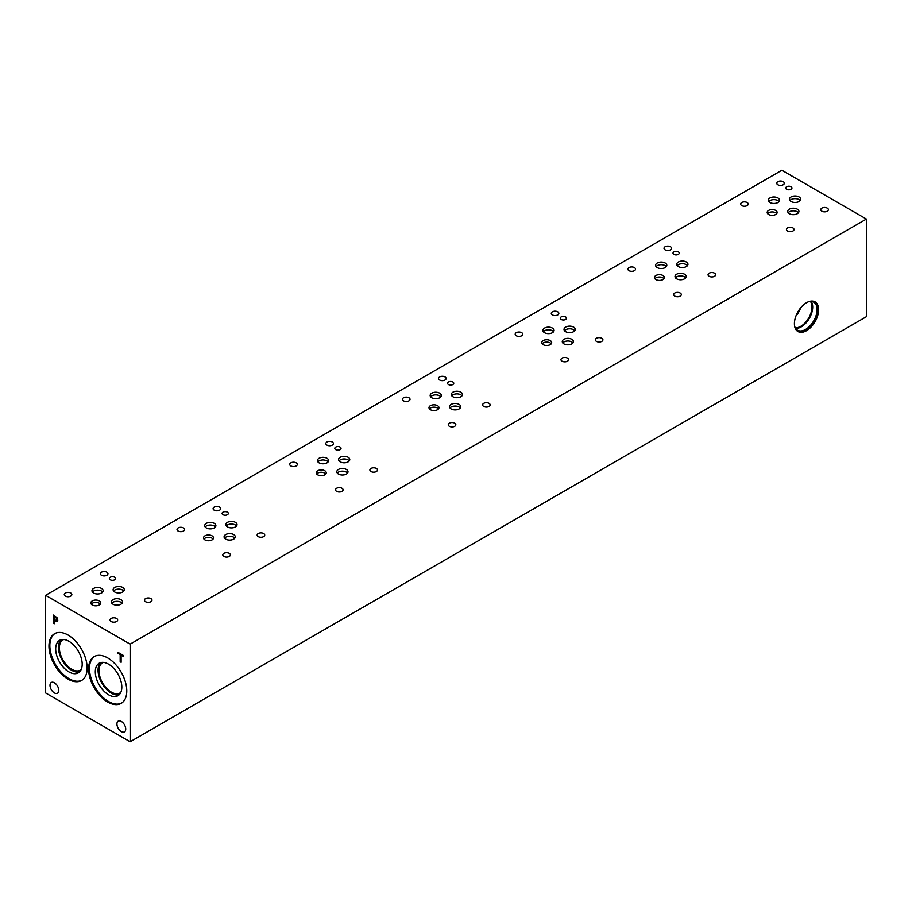 <?xml version="1.0" encoding="UTF-8"?>
<svg xmlns="http://www.w3.org/2000/svg" width="912" height="912" viewBox="0 0 912 912"><rect width="100%" height="100%" fill="white"/><g stroke="black" fill="none" stroke-linecap="round" stroke-linejoin="round"><path stroke-width="1.37" d="M130.142 644.134L130.142 741.752L45.6 692.938L45.6 595.319L130.142 644.134L866.4 219.062L781.858 170.248L45.6 595.319M120.179 661.759L120.179 654.588L117.808 653.22L117.808 652.262L123.473 655.534L123.473 656.492L121.114 655.135L121.114 662.306L120.179 661.759L120.224 654.565L117.853 653.197L117.853 652.285M121.114 662.249L120.224 661.736M121.114 655.135L123.473 656.446M56.441 620.525L56.327 618.017L54.344 616.501L54.298 619.772L56.441 620.525L56.886 619.522L56.373 617.983L54.344 616.501M56.977 617.641L57.809 620.08L57.194 621.528L54.298 620.696L54.298 623.728L53.363 623.181L53.363 615.053L56.977 617.641M53.363 623.181L53.409 615.076M54.298 623.671L53.409 623.158M54.298 620.696L57.239 621.494M125.719 729.053A6.213 3.591 60 0 1 124.431 731.891A6.213 3.591 60 0 1 119.643 730.227A6.213 3.591 60 0 1 116.93 723.968A6.213 3.591 60 0 1 118.218 721.13A6.213 3.591 60 0 1 123.006 722.794A6.213 3.591 60 0 1 125.719 729.053M58.79 690.407A6.213 3.591 60 0 1 57.502 693.245A6.213 3.591 60 0 1 52.714 691.581A6.213 3.591 60 0 1 50 685.334A6.213 3.591 60 0 1 51.289 682.484A6.213 3.591 60 0 1 56.077 684.148A6.213 3.591 60 0 1 58.79 690.407M126.779 691A27.007 15.595 60 0 1 121.182 703.357A27.007 15.595 60 0 1 100.377 696.13A27.007 15.595 60 0 1 88.589 668.952A27.007 15.595 60 0 1 94.187 656.594A27.007 15.595 60 0 1 114.992 663.822A27.007 15.595 60 0 1 126.779 691M87.153 668.12A27.007 15.595 60 0 1 81.567 680.477A27.007 15.595 60 0 1 60.751 673.25A27.007 15.595 60 0 1 48.963 646.072A27.007 15.595 60 0 1 54.56 633.715A27.007 15.595 60 0 1 75.365 640.942A27.007 15.595 60 0 1 87.153 668.12M130.142 741.752L866.4 316.681L866.4 219.062M814.621 301.644A17.123 9.884 -60 0 1 817.745 309.202A17.123 9.884 -60 0 1 810.551 326.131A17.123 9.884 -60 0 1 797.533 331.25M818.623 309.715A17.123 9.884 -60 0 1 811.144 326.941A17.123 9.884 -60 0 1 797.954 331.523A17.123 9.884 -60 0 1 794.409 323.692A17.123 9.884 -60 0 1 801.876 306.455A17.123 9.884 -60 0 1 815.077 301.872A17.123 9.884 -60 0 1 818.623 309.715M808.636 301.712A16.177 9.348 -60 0 1 813.732 302.18A16.177 9.348 -60 0 1 817.084 309.59A16.177 9.348 -60 0 1 810.016 325.869A16.177 9.348 -60 0 1 797.544 330.212A16.177 9.348 -60 0 1 794.591 326.029M811.224 301.439A16.177 9.348 -60 0 1 812.683 307.048A16.177 9.348 -60 0 1 795.652 328.411M810.437 301.427A15.686 9.052 -60 0 1 811.976 307.048A15.686 9.052 -60 0 1 806.39 321.4A15.686 9.052 -60 0 1 795.253 327.739M800.668 307.846A15.686 9.052 -60 0 1 795.914 316.065M799.049 310.012A14.546 8.402 -60 0 1 796.985 313.58M81.157 669.59A17.442 10.066 60 0 1 80.416 670.103A17.442 10.066 60 0 1 66.975 665.429A17.442 10.066 60 0 1 59.371 647.885A17.442 10.066 60 0 1 62.974 639.893A17.442 10.066 60 0 1 63.783 639.506M120.783 692.47A17.442 10.066 60 0 1 120.042 692.972A17.442 10.066 60 0 1 106.601 688.309A17.442 10.066 60 0 1 98.986 670.753A17.442 10.066 60 0 1 102.6 662.773A17.442 10.066 60 0 1 103.409 662.386M55.005 633.475A27.007 15.595 -120 0 0 49.841 645.571A27.007 15.595 -120 0 0 61.343 672.44A27.007 15.595 -120 0 0 81.989 680.215M55.678 648.934A18.753 10.83 -120 0 0 63.863 667.812A18.753 10.83 -120 0 0 78.307 672.828A18.753 10.83 -120 0 0 78.307 651.179A18.753 10.83 -120 0 0 59.554 640.349A18.753 10.83 -120 0 0 55.678 648.934M61.047 639.734A18.753 10.83 -120 0 0 58.436 647.349A18.753 10.83 -120 0 0 65.732 665.224A18.753 10.83 -120 0 0 79.595 671.859M94.631 656.355A27.007 15.595 -120 0 0 89.467 668.45A27.007 15.595 -120 0 0 100.97 695.32A27.007 15.595 -120 0 0 121.615 703.095M95.304 671.813A18.753 10.83 -120 0 0 103.489 690.68A18.753 10.83 -120 0 0 117.933 695.708A18.753 10.83 -120 0 0 117.933 674.059A18.753 10.83 -120 0 0 99.18 663.229A18.753 10.83 -120 0 0 95.304 671.813M100.662 662.614A18.753 10.83 -120 0 0 98.063 670.217A18.753 10.83 -120 0 0 105.359 688.104A18.753 10.83 -120 0 0 119.21 694.739M213.066 539.038A4.982 2.873 0 0 0 212.04 538.183A4.982 2.873 0 0 0 203.969 539.038M212.04 535.834A4.982 2.873 180 0 1 213.499 537.863A4.982 2.873 180 0 1 210.421 540.52A4.982 2.873 180 0 1 204.995 539.904A4.982 2.873 180 0 1 203.536 537.863A4.982 2.873 180 0 1 206.614 535.207A4.982 2.873 180 0 1 212.04 535.834M438.524 408.872A4.982 2.873 0 0 0 437.498 408.017A4.982 2.873 0 0 0 429.427 408.872M437.498 405.669A4.982 2.873 180 0 1 438.957 407.698A4.982 2.873 180 0 1 435.879 410.354A4.982 2.873 180 0 1 430.453 409.739A4.982 2.873 180 0 1 428.993 407.698A4.982 2.873 180 0 1 432.071 405.042A4.982 2.873 180 0 1 437.498 405.669M663.982 278.707A4.982 2.873 0 0 0 662.956 277.852A4.982 2.873 0 0 0 654.884 278.707M662.956 275.504A4.982 2.873 180 0 1 664.415 277.533A4.982 2.873 180 0 1 661.337 280.189A4.982 2.873 180 0 1 655.91 279.562A4.982 2.873 180 0 1 654.451 277.533A4.982 2.873 180 0 1 657.529 274.877A4.982 2.873 180 0 1 662.956 275.504M776.705 213.625A4.982 2.873 0 0 0 775.679 212.77A4.982 2.873 0 0 0 767.608 213.625M775.679 210.421A4.982 2.873 180 0 1 777.138 212.45A4.982 2.873 180 0 1 774.071 215.107A4.982 2.873 180 0 1 768.634 214.48A4.982 2.873 180 0 1 767.174 212.45A4.982 2.873 180 0 1 770.252 209.794A4.982 2.873 180 0 1 775.679 210.421M551.247 343.79A4.982 2.873 0 0 0 550.221 342.935A4.982 2.873 0 0 0 542.161 343.79M550.221 340.586A4.982 2.873 180 0 1 551.68 342.616A4.982 2.873 180 0 1 548.614 345.272A4.982 2.873 180 0 1 543.176 344.656A4.982 2.873 180 0 1 541.717 342.616A4.982 2.873 180 0 1 544.795 339.959A4.982 2.873 180 0 1 550.221 340.586M325.801 473.955A4.982 2.873 0 0 0 324.775 473.1A4.982 2.873 0 0 0 316.703 473.955M324.775 470.752A4.982 2.873 180 0 1 326.234 472.781A4.982 2.873 180 0 1 323.156 475.437A4.982 2.873 180 0 1 317.729 474.821A4.982 2.873 180 0 1 316.27 472.781A4.982 2.873 180 0 1 319.337 470.125A4.982 2.873 180 0 1 324.775 470.752M100.343 604.12A4.982 2.873 0 0 0 99.317 603.265A4.982 2.873 0 0 0 91.246 604.12M99.317 600.917A4.982 2.873 180 0 1 100.776 602.946A4.982 2.873 180 0 1 97.698 605.602A4.982 2.873 180 0 1 92.272 604.987A4.982 2.873 180 0 1 90.812 602.946A4.982 2.873 180 0 1 93.89 600.29A4.982 2.873 180 0 1 99.317 600.917M122.071 603.242A5.597 3.238 0 0 0 120.92 602.273A5.597 3.238 0 0 0 111.845 603.242M120.92 599.64A5.597 3.238 180 0 1 122.561 601.92A5.597 3.238 180 0 1 119.096 604.907A5.597 3.238 180 0 1 112.997 604.211A5.597 3.238 180 0 1 111.355 601.92A5.597 3.238 180 0 1 114.809 598.933A5.597 3.238 180 0 1 120.92 599.64M215.403 526.965A5.597 3.238 0 0 0 214.252 525.996A5.597 3.238 0 0 0 205.189 526.965M214.252 523.363A5.597 3.238 180 0 1 215.893 525.643A5.597 3.238 180 0 1 212.439 528.629A5.597 3.238 180 0 1 206.34 527.934A5.597 3.238 180 0 1 204.698 525.643A5.597 3.238 180 0 1 208.153 522.656A5.597 3.238 180 0 1 214.252 523.363M236.539 525.962A5.597 3.238 0 0 0 235.387 524.993A5.597 3.238 0 0 0 226.324 525.962M235.387 522.348A5.597 3.238 180 0 1 237.029 524.639A5.597 3.238 180 0 1 233.575 527.626A5.597 3.238 180 0 1 227.476 526.919A5.597 3.238 180 0 1 225.834 524.639A5.597 3.238 180 0 1 229.288 521.653A5.597 3.238 180 0 1 235.387 522.348M347.529 473.077A5.597 3.238 0 0 0 346.378 472.108A5.597 3.238 0 0 0 337.303 473.077M346.378 469.475A5.597 3.238 180 0 1 348.008 471.755A5.597 3.238 180 0 1 344.554 474.742A5.597 3.238 180 0 1 338.455 474.046A5.597 3.238 180 0 1 336.813 471.755A5.597 3.238 180 0 1 340.267 468.768A5.597 3.238 180 0 1 346.378 469.475M440.861 396.8A5.597 3.238 0 0 0 439.709 395.831A5.597 3.238 0 0 0 430.635 396.8M439.709 393.197A5.597 3.238 180 0 1 441.351 395.477A5.597 3.238 180 0 1 437.897 398.464A5.597 3.238 180 0 1 431.786 397.769A5.597 3.238 180 0 1 430.156 395.477A5.597 3.238 180 0 1 433.61 392.491A5.597 3.238 180 0 1 439.709 393.197M461.996 395.797A5.597 3.238 0 0 0 460.845 394.828A5.597 3.238 0 0 0 451.771 395.797M460.845 392.183A5.597 3.238 180 0 1 462.487 394.474A5.597 3.238 180 0 1 459.032 397.461A5.597 3.238 180 0 1 452.933 396.754A5.597 3.238 180 0 1 451.292 394.474A5.597 3.238 180 0 1 454.746 391.487A5.597 3.238 180 0 1 460.845 392.183M572.975 342.912A5.597 3.238 0 0 0 571.824 341.943A5.597 3.238 0 0 0 562.761 342.912M571.824 339.31A5.597 3.238 180 0 1 573.466 341.59A5.597 3.238 180 0 1 570.011 344.576A5.597 3.238 180 0 1 563.912 343.881A5.597 3.238 180 0 1 562.271 341.59A5.597 3.238 180 0 1 565.725 338.603A5.597 3.238 180 0 1 571.824 339.31M666.319 266.635A5.597 3.238 0 0 0 665.167 265.666A5.597 3.238 0 0 0 656.093 266.635M665.167 263.032A5.597 3.238 180 0 1 666.809 265.312A5.597 3.238 180 0 1 663.355 268.299A5.597 3.238 180 0 1 657.244 267.604A5.597 3.238 180 0 1 655.603 265.312A5.597 3.238 180 0 1 659.068 262.325A5.597 3.238 180 0 1 665.167 263.032M687.454 265.631A5.597 3.238 0 0 0 686.303 264.662A5.597 3.238 0 0 0 677.228 265.631M686.303 262.018A5.597 3.238 180 0 1 687.944 264.309A5.597 3.238 180 0 1 684.49 267.296A5.597 3.238 180 0 1 678.38 266.589A5.597 3.238 180 0 1 676.738 264.309A5.597 3.238 180 0 1 680.204 261.322A5.597 3.238 180 0 1 686.303 262.018M798.433 212.747A5.597 3.238 0 0 0 797.282 211.778A5.597 3.238 0 0 0 788.207 212.747M797.282 209.144A5.597 3.238 180 0 1 798.923 211.424A5.597 3.238 180 0 1 795.469 214.411A5.597 3.238 180 0 1 789.37 213.716A5.597 3.238 180 0 1 787.729 211.424A5.597 3.238 180 0 1 791.183 208.438A5.597 3.238 180 0 1 797.282 209.144M800.189 200.537A5.597 3.238 0 0 0 799.026 199.58A5.597 3.238 0 0 0 789.963 200.537M799.026 196.935A5.597 3.238 180 0 1 800.668 199.226A5.597 3.238 180 0 1 797.213 202.213A5.597 3.238 180 0 1 791.114 201.506A5.597 3.238 180 0 1 789.473 199.226A5.597 3.238 180 0 1 792.927 196.24A5.597 3.238 180 0 1 799.026 196.935M779.042 201.552A5.597 3.238 0 0 0 777.89 200.583A5.597 3.238 0 0 0 768.827 201.552M777.89 197.95A5.597 3.238 180 0 1 779.532 200.23A5.597 3.238 180 0 1 776.078 203.216A5.597 3.238 180 0 1 769.979 202.521A5.597 3.238 180 0 1 768.337 200.23A5.597 3.238 180 0 1 771.791 197.243A5.597 3.238 180 0 1 777.89 197.95M685.71 277.829A5.597 3.238 0 0 0 684.559 276.86A5.597 3.238 0 0 0 675.484 277.829M684.559 274.227A5.597 3.238 180 0 1 686.2 276.507A5.597 3.238 180 0 1 682.735 279.494A5.597 3.238 180 0 1 676.636 278.798A5.597 3.238 180 0 1 674.994 276.507A5.597 3.238 180 0 1 678.448 273.52A5.597 3.238 180 0 1 684.559 274.227M574.731 330.714A5.597 3.238 0 0 0 573.58 329.745A5.597 3.238 0 0 0 564.505 330.714M573.58 327.1A5.597 3.238 180 0 1 575.21 329.392A5.597 3.238 180 0 1 571.756 332.378A5.597 3.238 180 0 1 565.657 331.672A5.597 3.238 180 0 1 564.015 329.392A5.597 3.238 180 0 1 567.469 326.405A5.597 3.238 180 0 1 573.58 327.1M553.595 331.717A5.597 3.238 0 0 0 552.444 330.748A5.597 3.238 0 0 0 543.37 331.717M552.444 328.115A5.597 3.238 180 0 1 554.074 330.395A5.597 3.238 180 0 1 550.62 333.382A5.597 3.238 180 0 1 544.521 332.686A5.597 3.238 180 0 1 542.879 330.395A5.597 3.238 180 0 1 546.334 327.408A5.597 3.238 180 0 1 552.444 328.115M460.252 407.995A5.597 3.238 0 0 0 459.101 407.026A5.597 3.238 0 0 0 450.026 407.995M459.101 404.392A5.597 3.238 180 0 1 460.742 406.672A5.597 3.238 180 0 1 457.288 409.659A5.597 3.238 180 0 1 451.178 408.964A5.597 3.238 180 0 1 449.536 406.672A5.597 3.238 180 0 1 453.002 403.685A5.597 3.238 180 0 1 459.101 404.392M349.273 460.879A5.597 3.238 0 0 0 348.122 459.91A5.597 3.238 0 0 0 339.047 460.879M348.122 457.265A5.597 3.238 180 0 1 349.763 459.557A5.597 3.238 180 0 1 346.298 462.544A5.597 3.238 180 0 1 340.199 461.837A5.597 3.238 180 0 1 338.557 459.557A5.597 3.238 180 0 1 342.011 456.57A5.597 3.238 180 0 1 348.122 457.265M328.138 461.882A5.597 3.238 0 0 0 326.986 460.913A5.597 3.238 0 0 0 317.912 461.882M326.986 458.28A5.597 3.238 180 0 1 328.628 460.56A5.597 3.238 180 0 1 325.162 463.547A5.597 3.238 180 0 1 319.063 462.851A5.597 3.238 180 0 1 317.422 460.56A5.597 3.238 180 0 1 320.876 457.573A5.597 3.238 180 0 1 326.986 458.28M234.794 538.16A5.597 3.238 0 0 0 233.643 537.191A5.597 3.238 0 0 0 224.569 538.16M233.643 534.557A5.597 3.238 180 0 1 235.285 536.837A5.597 3.238 180 0 1 231.83 539.824A5.597 3.238 180 0 1 225.72 539.129A5.597 3.238 180 0 1 224.09 536.837A5.597 3.238 180 0 1 227.544 533.851A5.597 3.238 180 0 1 233.643 534.557M123.815 591.044A5.597 3.238 0 0 0 122.664 590.075A5.597 3.238 0 0 0 113.59 591.044M122.664 587.431A5.597 3.238 180 0 1 124.306 589.722A5.597 3.238 180 0 1 120.851 592.709A5.597 3.238 180 0 1 114.741 592.002A5.597 3.238 180 0 1 113.099 589.722A5.597 3.238 180 0 1 116.565 586.735A5.597 3.238 180 0 1 122.664 587.431M102.68 592.048A5.597 3.238 0 0 0 101.528 591.079A5.597 3.238 0 0 0 92.454 592.048M101.528 588.445A5.597 3.238 180 0 1 103.17 590.725A5.597 3.238 180 0 1 99.716 593.712A5.597 3.238 180 0 1 93.605 593.017A5.597 3.238 180 0 1 91.964 590.725A5.597 3.238 180 0 1 95.429 587.738A5.597 3.238 180 0 1 101.528 588.445M227.407 512.156A3.112 1.79 180 0 1 228.308 513.422A3.112 1.79 180 0 1 226.393 515.086A3.112 1.79 180 0 1 223.007 514.699A3.112 1.79 180 0 1 222.095 513.422A3.112 1.79 180 0 1 224.01 511.769A3.112 1.79 180 0 1 227.407 512.156M452.854 381.991A3.112 1.79 180 0 1 453.766 383.257A3.112 1.79 180 0 1 451.85 384.921A3.112 1.79 180 0 1 448.465 384.533A3.112 1.79 180 0 1 447.553 383.257A3.112 1.79 180 0 1 449.468 381.604A3.112 1.79 180 0 1 452.854 381.991M678.311 251.826A3.112 1.79 180 0 1 679.223 253.091A3.112 1.79 180 0 1 677.308 254.756A3.112 1.79 180 0 1 673.922 254.368A3.112 1.79 180 0 1 673.01 253.091A3.112 1.79 180 0 1 674.926 251.438A3.112 1.79 180 0 1 678.311 251.826M791.046 186.743A3.112 1.79 180 0 1 791.947 188.009A3.112 1.79 180 0 1 790.031 189.673A3.112 1.79 180 0 1 786.646 189.286A3.112 1.79 180 0 1 785.734 188.009A3.112 1.79 180 0 1 787.649 186.356A3.112 1.79 180 0 1 791.046 186.743M565.588 316.909A3.112 1.79 180 0 1 566.5 318.174A3.112 1.79 180 0 1 564.574 319.838A3.112 1.79 180 0 1 561.188 319.451A3.112 1.79 180 0 1 560.276 318.174A3.112 1.79 180 0 1 562.202 316.521A3.112 1.79 180 0 1 565.588 316.909M340.13 447.074A3.112 1.79 180 0 1 341.042 448.339A3.112 1.79 180 0 1 339.116 450.004A3.112 1.79 180 0 1 335.73 449.616A3.112 1.79 180 0 1 334.818 448.339A3.112 1.79 180 0 1 336.745 446.686A3.112 1.79 180 0 1 340.13 447.074M114.673 577.239A3.112 1.79 180 0 1 115.585 578.504A3.112 1.79 180 0 1 113.669 580.169A3.112 1.79 180 0 1 110.272 579.781A3.112 1.79 180 0 1 109.372 578.504A3.112 1.79 180 0 1 111.287 576.851A3.112 1.79 180 0 1 114.673 577.239M70.737 593.005A3.785 2.189 180 0 1 71.843 594.556A3.785 2.189 180 0 1 69.506 596.573A3.785 2.189 180 0 1 65.379 596.095A3.785 2.189 180 0 1 64.273 594.556A3.785 2.189 180 0 1 66.61 592.538A3.785 2.189 180 0 1 70.737 593.005M150.89 598.603A3.785 2.189 180 0 1 151.996 600.153A3.785 2.189 180 0 1 149.659 602.171A3.785 2.189 180 0 1 145.532 601.692A3.785 2.189 180 0 1 144.427 600.153A3.785 2.189 180 0 1 146.764 598.135A3.785 2.189 180 0 1 150.89 598.603M183.472 527.923A3.785 2.189 180 0 1 184.577 529.473A3.785 2.189 180 0 1 182.24 531.491A3.785 2.189 180 0 1 178.114 531.012A3.785 2.189 180 0 1 177.008 529.473A3.785 2.189 180 0 1 179.345 527.455A3.785 2.189 180 0 1 183.472 527.923M263.614 533.52A3.785 2.189 180 0 1 264.719 535.07A3.785 2.189 180 0 1 262.382 537.088A3.785 2.189 180 0 1 258.256 536.609A3.785 2.189 180 0 1 257.15 535.07A3.785 2.189 180 0 1 259.487 533.053A3.785 2.189 180 0 1 263.614 533.52M296.195 462.84A3.785 2.189 180 0 1 297.301 464.39A3.785 2.189 180 0 1 294.964 466.408A3.785 2.189 180 0 1 290.837 465.929A3.785 2.189 180 0 1 289.731 464.39A3.785 2.189 180 0 1 292.068 462.373A3.785 2.189 180 0 1 296.195 462.84M376.348 468.437A3.785 2.189 180 0 1 377.454 469.988A3.785 2.189 180 0 1 375.117 472.006A3.785 2.189 180 0 1 370.99 471.527A3.785 2.189 180 0 1 369.884 469.988A3.785 2.189 180 0 1 372.221 467.97A3.785 2.189 180 0 1 376.348 468.437M408.918 397.757A3.785 2.189 180 0 1 410.035 399.308A3.785 2.189 180 0 1 407.698 401.326A3.785 2.189 180 0 1 403.571 400.847A3.785 2.189 180 0 1 402.454 399.308A3.785 2.189 180 0 1 404.791 397.29A3.785 2.189 180 0 1 408.918 397.757M489.071 403.355A3.785 2.189 180 0 1 490.177 404.905A3.785 2.189 180 0 1 487.84 406.923A3.785 2.189 180 0 1 483.713 406.444A3.785 2.189 180 0 1 482.608 404.905A3.785 2.189 180 0 1 484.945 402.876A3.785 2.189 180 0 1 489.071 403.355M521.653 332.675A3.785 2.189 180 0 1 522.758 334.225A3.785 2.189 180 0 1 520.421 336.243A3.785 2.189 180 0 1 516.295 335.764A3.785 2.189 180 0 1 515.189 334.225A3.785 2.189 180 0 1 517.526 332.196A3.785 2.189 180 0 1 521.653 332.675M601.795 338.272A3.785 2.189 180 0 1 602.912 339.823A3.785 2.189 180 0 1 600.575 341.84A3.785 2.189 180 0 1 596.448 341.362A3.785 2.189 180 0 1 595.331 339.823A3.785 2.189 180 0 1 597.668 337.793A3.785 2.189 180 0 1 601.795 338.272M634.376 267.592A3.785 2.189 180 0 1 635.482 269.143A3.785 2.189 180 0 1 633.145 271.16A3.785 2.189 180 0 1 629.018 270.682A3.785 2.189 180 0 1 627.912 269.143A3.785 2.189 180 0 1 630.249 267.113A3.785 2.189 180 0 1 634.376 267.592M714.529 273.19A3.785 2.189 180 0 1 715.635 274.74A3.785 2.189 180 0 1 713.298 276.758A3.785 2.189 180 0 1 709.171 276.279A3.785 2.189 180 0 1 708.065 274.74A3.785 2.189 180 0 1 710.402 272.711A3.785 2.189 180 0 1 714.529 273.19M747.11 202.51A3.785 2.189 180 0 1 748.216 204.06A3.785 2.189 180 0 1 745.879 206.078A3.785 2.189 180 0 1 741.752 205.599A3.785 2.189 180 0 1 740.647 204.06A3.785 2.189 180 0 1 742.984 202.031A3.785 2.189 180 0 1 747.11 202.51M827.252 208.107A3.785 2.189 180 0 1 828.37 209.657A3.785 2.189 180 0 1 826.021 211.675A3.785 2.189 180 0 1 821.906 211.196A3.785 2.189 180 0 1 820.789 209.657A3.785 2.189 180 0 1 823.126 207.628A3.785 2.189 180 0 1 827.252 208.107M792.904 227.943A3.785 2.189 180 0 1 794.01 229.482A3.785 2.189 180 0 1 791.673 231.511A3.785 2.189 180 0 1 787.546 231.032A3.785 2.189 180 0 1 786.44 229.482A3.785 2.189 180 0 1 788.777 227.464A3.785 2.189 180 0 1 792.904 227.943M783.203 181.67A3.785 2.189 180 0 1 784.32 183.209A3.785 2.189 180 0 1 781.983 185.227A3.785 2.189 180 0 1 777.856 184.76A3.785 2.189 180 0 1 776.739 183.209A3.785 2.189 180 0 1 779.076 181.192A3.785 2.189 180 0 1 783.203 181.67M680.17 293.026A3.785 2.189 180 0 1 681.287 294.565A3.785 2.189 180 0 1 678.95 296.594A3.785 2.189 180 0 1 674.823 296.115A3.785 2.189 180 0 1 673.706 294.565A3.785 2.189 180 0 1 676.043 292.547A3.785 2.189 180 0 1 680.17 293.026M670.48 246.753A3.785 2.189 180 0 1 671.585 248.292A3.785 2.189 180 0 1 669.248 250.31A3.785 2.189 180 0 1 665.122 249.842A3.785 2.189 180 0 1 664.016 248.292A3.785 2.189 180 0 1 666.353 246.274A3.785 2.189 180 0 1 670.48 246.753M567.446 358.108A3.785 2.189 180 0 1 568.552 359.647A3.785 2.189 180 0 1 566.215 361.676A3.785 2.189 180 0 1 562.088 361.198A3.785 2.189 180 0 1 560.983 359.647A3.785 2.189 180 0 1 563.32 357.629A3.785 2.189 180 0 1 567.446 358.108M557.756 311.836A3.785 2.189 180 0 1 558.862 313.375A3.785 2.189 180 0 1 556.525 315.392A3.785 2.189 180 0 1 552.398 314.925A3.785 2.189 180 0 1 551.293 313.375A3.785 2.189 180 0 1 553.63 311.357A3.785 2.189 180 0 1 557.756 311.836M454.723 423.191A3.785 2.189 180 0 1 455.829 424.73A3.785 2.189 180 0 1 453.492 426.759A3.785 2.189 180 0 1 449.365 426.28A3.785 2.189 180 0 1 448.259 424.73A3.785 2.189 180 0 1 450.596 422.712A3.785 2.189 180 0 1 454.723 423.191M445.022 376.918A3.785 2.189 180 0 1 446.128 378.457A3.785 2.189 180 0 1 443.791 380.486A3.785 2.189 180 0 1 439.664 380.008A3.785 2.189 180 0 1 438.558 378.457A3.785 2.189 180 0 1 440.895 376.439A3.785 2.189 180 0 1 445.022 376.918M341.989 488.273A3.785 2.189 180 0 1 343.094 489.812A3.785 2.189 180 0 1 340.757 491.842A3.785 2.189 180 0 1 336.631 491.363A3.785 2.189 180 0 1 335.525 489.812A3.785 2.189 180 0 1 337.862 487.795A3.785 2.189 180 0 1 341.989 488.273M332.299 442.001A3.785 2.189 180 0 1 333.404 443.54A3.785 2.189 180 0 1 331.067 445.569A3.785 2.189 180 0 1 326.941 445.09A3.785 2.189 180 0 1 325.835 443.54A3.785 2.189 180 0 1 328.172 441.522A3.785 2.189 180 0 1 332.299 442.001M229.265 553.356A3.785 2.189 180 0 1 230.371 554.906A3.785 2.189 180 0 1 228.034 556.924A3.785 2.189 180 0 1 223.907 556.445A3.785 2.189 180 0 1 222.802 554.906A3.785 2.189 180 0 1 225.139 552.877A3.785 2.189 180 0 1 229.265 553.356M219.564 507.083A3.785 2.189 180 0 1 220.681 508.622A3.785 2.189 180 0 1 218.344 510.652A3.785 2.189 180 0 1 214.217 510.173A3.785 2.189 180 0 1 213.1 508.622A3.785 2.189 180 0 1 215.437 506.605A3.785 2.189 180 0 1 219.564 507.083M116.531 618.439A3.785 2.189 180 0 1 117.648 619.989A3.785 2.189 180 0 1 115.311 622.007A3.785 2.189 180 0 1 111.184 621.528A3.785 2.189 180 0 1 110.067 619.989A3.785 2.189 180 0 1 112.404 617.96A3.785 2.189 180 0 1 116.531 618.439M106.841 572.166A3.785 2.189 180 0 1 107.947 573.705A3.785 2.189 180 0 1 105.61 575.734A3.785 2.189 180 0 1 101.483 575.255A3.785 2.189 180 0 1 100.377 573.705A3.785 2.189 180 0 1 102.714 571.687A3.785 2.189 180 0 1 106.841 572.166"/></g></svg>
